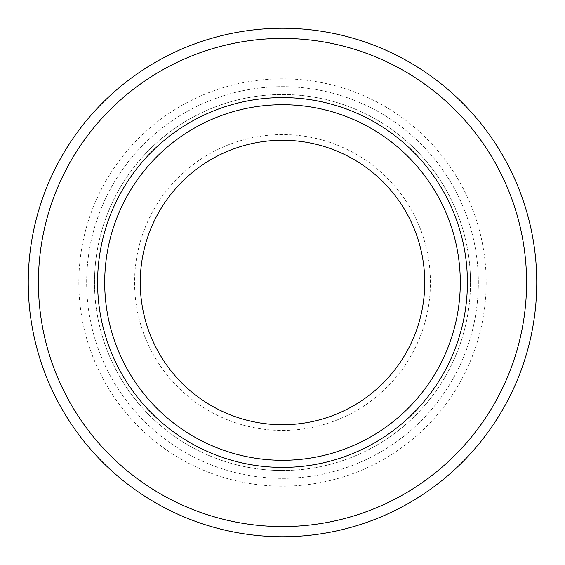 <?xml version="1.0" encoding="UTF-8"?>
<svg xmlns="http://www.w3.org/2000/svg" width="565" height="565" viewBox="0 0 565 565"><rect width="100%" height="100%" fill="white"/><g stroke="black" fill="none" stroke-linecap="round" stroke-linejoin="round"><path stroke-width="0.42" stroke-dasharray="2.83 2.12" d="M86.657 282.5A195.843 195.843 0 0 1 282.5 86.657A195.843 195.843 0 0 1 478.343 282.5A195.843 195.843 0 0 1 282.5 478.343A195.843 195.843 0 0 1 86.657 282.5M470.511 282.5A188.011 188.011 0 0 0 282.5 94.489A188.011 188.011 0 0 0 94.489 282.5A188.011 188.011 0 0 0 282.5 470.511A188.011 188.011 0 0 0 470.511 282.5M282.5 424.739A142.239 142.239 0 0 1 140.261 282.5A142.239 142.239 0 0 1 282.5 140.261A142.239 142.239 0 0 1 424.739 282.5A142.239 142.239 0 0 1 282.5 424.739M282.5 104.702A177.798 177.798 0 0 0 104.702 282.5A177.798 177.798 0 0 0 282.5 460.298A177.798 177.798 0 0 0 460.298 282.5A177.798 177.798 0 0 0 282.5 104.702M282.5 536.75A254.25 254.25 0 0 0 536.75 282.5A254.25 254.25 0 0 0 282.5 28.25A254.25 254.25 0 0 0 28.25 282.5A254.25 254.25 0 0 0 282.5 536.75M282.5 526.58A244.08 244.08 0 0 0 526.58 282.5A244.08 244.08 0 0 0 282.5 38.42A244.08 244.08 0 0 0 38.42 282.5A244.08 244.08 0 0 0 282.5 526.58M282.5 478.343A195.843 195.843 0 0 0 478.343 282.5A195.843 195.843 0 0 0 282.5 86.657A195.843 195.843 0 0 0 86.657 282.5A195.843 195.843 0 0 0 282.5 478.343M282.5 470.511A188.011 188.011 0 0 0 470.511 282.5A188.011 188.011 0 0 0 282.5 94.489A188.011 188.011 0 0 0 94.489 282.5A188.011 188.011 0 0 0 282.5 470.511M282.5 430.424A147.924 147.924 0 0 0 430.424 282.5A147.924 147.924 0 0 0 282.5 134.576A147.924 147.924 0 0 0 134.576 282.5A147.924 147.924 0 0 0 282.5 430.424M78.825 282.5A203.675 203.675 0 0 0 282.5 486.175A203.675 203.675 0 0 0 486.175 282.5A203.675 203.675 0 0 0 282.5 78.825A203.675 203.675 0 0 0 78.825 282.5"/><path stroke-width="0.85" d="M282.5 140.261A142.239 142.239 0 0 0 140.261 282.5A142.239 142.239 0 0 0 282.5 424.739A142.239 142.239 0 0 0 424.739 282.5A142.239 142.239 0 0 0 282.5 140.261M282.5 104.702A177.798 177.798 0 0 0 104.702 282.5A177.798 177.798 0 0 0 282.5 460.298A177.798 177.798 0 0 0 460.298 282.5A177.798 177.798 0 0 0 282.5 104.702M282.5 97.59A184.91 184.91 0 0 0 97.59 282.5A184.91 184.91 0 0 0 282.5 467.41A184.91 184.91 0 0 0 467.41 282.5A184.91 184.91 0 0 0 282.5 97.59M282.5 536.75A254.25 254.25 0 0 0 536.75 282.5A254.25 254.25 0 0 0 282.5 28.25A254.25 254.25 0 0 0 28.25 282.5A254.25 254.25 0 0 0 282.5 536.75M282.5 526.58A244.08 244.08 0 0 0 526.58 282.5A244.08 244.08 0 0 0 282.5 38.42A244.08 244.08 0 0 0 38.42 282.5A244.08 244.08 0 0 0 282.5 526.58"/></g></svg>
